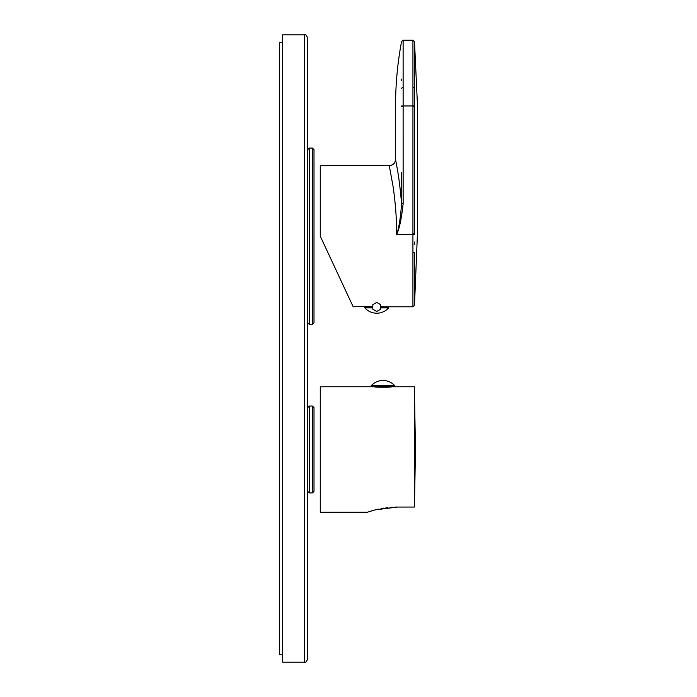 <?xml version="1.0" encoding="UTF-8"?>
<svg xmlns="http://www.w3.org/2000/svg" width="697" height="697" viewBox="0 0 697 697"><rect width="100%" height="100%" fill="white"/><g stroke="black" fill="none" stroke-linecap="round" stroke-linejoin="round"><path stroke-width="1.05" d="M414.488 244.647L414.488 242.016M320.272 236.213L353.179 306.785L320.272 236.213L320.272 165.642L389.274 165.642C393.082 165.267 395.173 163.176 395.548 159.369A6.273 6.273 168.6 0 1 389.274 165.642L393.239 187.432C395.626 204.657 396.75 220.339 396.61 234.488C399.372 228.921 401.542 218.631 403.136 203.637L403.119 40.182L403.136 105.97L412.938 105.97L412.929 40.182L403.119 40.182L401.577 41.463C397.56 62.774 395.556 84.285 395.548 105.97L395.548 159.369L397.499 170.077C398.954 178.092 400.313 189.288 401.585 203.663L401.585 172.473M372.808 306.366L353.179 306.785M385.354 306.941L380.649 306.366M401.594 88.022L401.594 88.171C393.535 111.903 393.535 111.903 401.594 88.171A1.568 0.462 0 0 1 403.145 87.787M403.127 106.484L401.585 106.519C393.535 125.164 393.535 125.164 401.585 106.519L401.585 106.005L403.136 105.97M403.136 42.047L403.136 42.805M403.136 43.014L403.136 43.798M403.145 45.671L403.145 46.525M403.145 47.701L403.145 48.816M385.354 306.785L412.92 306.785L412.938 105.97L414.497 106.005L414.497 41.602L414.497 106.58C418.505 125.312 418.505 125.312 414.497 106.58L414.497 233.904C418.505 215.268 418.505 215.268 414.497 233.904L414.497 234.532L396.61 234.488C398.841 228.633 400.505 218.361 401.585 203.663L403.136 203.637M414.488 45.653L414.488 46.115M414.488 46.542L414.488 47.021M414.488 47.1L414.488 54M414.488 62.512L414.488 64.464M414.488 68.698L414.488 73.124M414.488 87.778L414.488 88.049C418.505 111.947 418.505 111.947 414.488 88.049A1.568 0.462 -0 0 0 412.929 87.622M414.48 261.837L414.48 268.737M414.48 274.932L414.48 280.124M414.48 282.973L414.48 286.572M414.48 289.124L414.48 291.79M414.48 293.855L414.48 296.181M414.48 297.419L414.48 299.632M414.48 300.041L414.48 300.825M417.381 235.211L414.488 305.347L412.92 306.785M414.488 252.48L414.488 305.347L414.488 252.48C418.505 228.494 418.505 228.494 414.488 252.48L412.92 252.819M401.594 79.083L401.594 80.486M380.649 306.941L388.647 306.941L388.647 307.882L380.649 307.882M372.808 306.941L364.81 306.941L364.81 307.882A15.987 15.987 0 0 0 388.647 307.882M372.808 307.882L364.81 307.882M380.649 304.676L380.649 309.207L376.728 311.472L372.808 309.207L372.808 304.676L376.728 302.411L380.649 304.676M304.589 34.85L282.633 34.85L282.633 662.15L304.589 662.15C305.356 662.952 306.401 661.906 307.725 659.013L307.725 37.986C306.401 35.094 305.356 34.048 304.589 34.85L304.589 662.15M307.725 157.801L307.725 236.213M312.43 492.936L312.43 406.055L313.998 407.623L313.998 491.368L312.43 492.936L309.294 492.936L307.725 491.368M313.998 449.495L313.998 481.488M312.43 324.349L312.43 148.078L313.998 149.646L313.998 322.781L312.43 324.349L309.294 324.349L307.725 322.781M313.998 164.701L313.998 307.725M282.633 654.309L279.497 654.309L279.497 42.691L282.633 42.691M374.376 386.765C373.871 387.419 392.254 387.401 391.627 386.765L414.367 386.765L414.367 507.059L414.61 498.111L414.367 507.059L397.447 507.059L375.134 509.89L367.319 512.225L320.272 512.225L320.272 386.765L394.92 386.765L394.92 385.824L371.083 385.824L371.083 386.765M397.447 507.059L395.112 507.094M392.707 507.189L389.937 507.381M387.941 507.573L385.938 507.808M383.655 508.139L380.98 508.601M378.436 509.115L377.016 509.437M375.744 509.742L374.707 510.004M372.904 510.492L371.431 510.91M369.968 511.354L369.305 511.563M379.656 387.271L379.865 386.765M386.365 387.271L386.504 386.765M414.61 498.111L415.464 449.495L414.367 386.765M386.138 386.765L386.138 387.279M379.499 386.765L379.499 387.262M412.938 106.545L414.497 106.58M412.929 233.87L414.497 233.904M312.43 406.055L309.294 406.055L309.294 492.936M312.43 148.078L309.294 148.078L309.294 324.349M417.503 234.488L417.503 105.97L414.497 41.602L412.929 40.182M309.294 406.055L307.725 407.623M309.294 148.078L307.725 149.646M394.92 385.824A15.987 15.987 0 0 0 371.083 385.824"/></g></svg>
